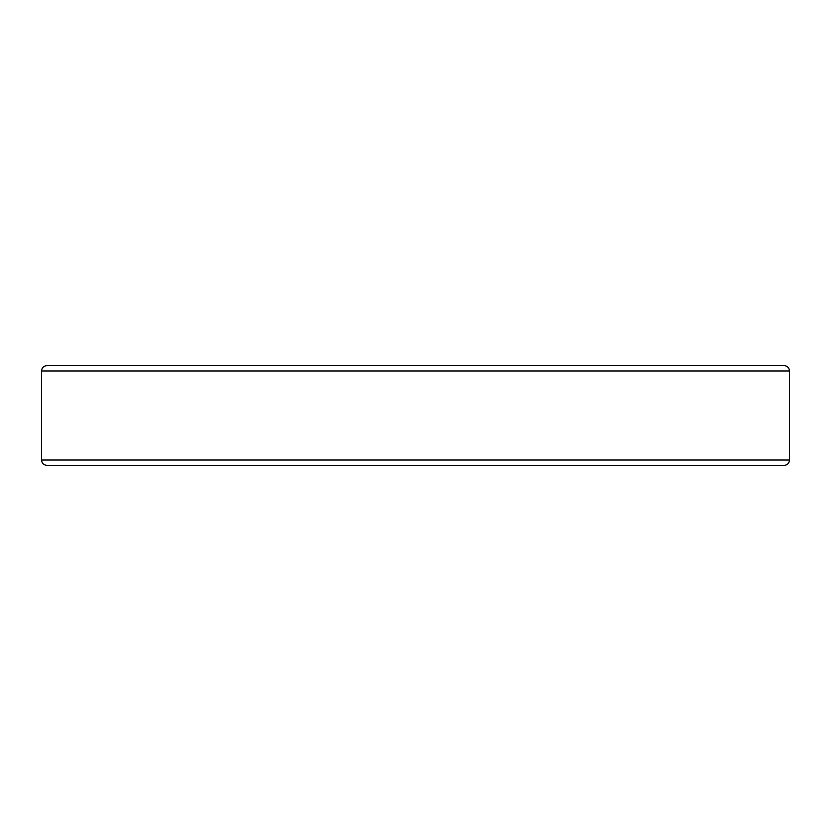 <?xml version="1.0" encoding="UTF-8"?>
<svg xmlns="http://www.w3.org/2000/svg" width="831" height="831" viewBox="0 0 831 831"><rect width="100%" height="100%" fill="white"/><g stroke="black" fill="none" stroke-linecap="round" stroke-linejoin="round"><path stroke-width="1.25" d="M775.188 465.329L784.132 465.329A5.318 5.318 0 0 0 789.45 460.021L789.45 370.979A5.318 5.318 0 0 0 784.132 365.671L46.868 365.671C43.638 365.983 41.862 367.749 41.55 370.979L41.55 460.021C41.862 463.251 43.638 465.017 46.868 465.329L784.132 465.329A5.318 5.318 0 0 0 789.45 460.021L789.45 370.979L41.55 370.979M775.188 365.671L55.812 365.671M784.132 465.329A5.318 5.318 0 0 0 789.45 460.021L41.55 460.021"/></g></svg>
